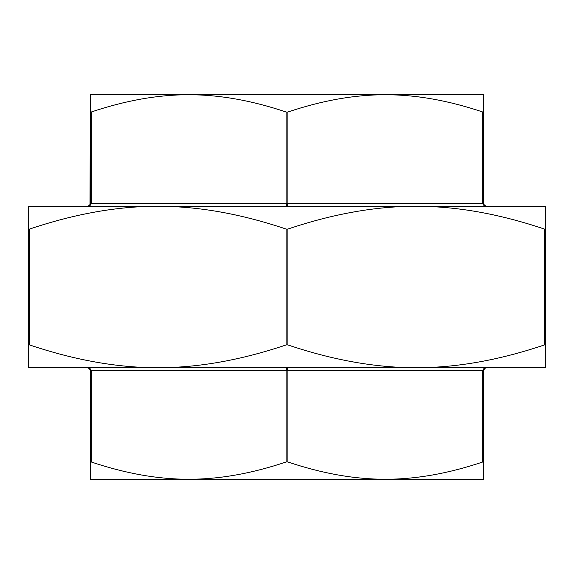 <?xml version="1.0" encoding="UTF-8"?>
<svg xmlns="http://www.w3.org/2000/svg" width="574" height="574" viewBox="0 0 574 574"><rect width="100%" height="100%" fill="white"/><g stroke="black" fill="none" stroke-linecap="round" stroke-linejoin="round"><path stroke-width="0.86" d="M545.3 344.938L545.3 367.719L28.7 367.719L28.7 344.938L29.583 344.938C74.828 360.178 117.591 367.769 157.85 367.719C198.109 367.769 240.872 360.178 286.117 344.938L287.883 344.938C333.128 360.178 375.891 367.769 416.15 367.719C456.409 367.769 499.172 360.178 544.417 344.938L545.3 344.938L545.3 229.062L544.417 229.062C499.172 213.822 456.409 206.231 416.15 206.281C375.891 206.231 333.128 213.822 287.883 229.062L286.117 229.062C240.872 213.822 198.109 206.231 157.85 206.281C117.591 206.231 74.828 213.822 29.583 229.062L28.7 229.062L28.7 344.938M28.7 229.062L28.7 206.281L545.3 206.281L545.3 229.062M89.982 204.753L90.34 112.016L90.34 203.347L89.566 205.327L87.406 206.281L90.082 205.442M90.34 112.016L90.34 94.746L188.667 94.746C158.115 94.696 125.634 100.45 91.223 112.016L90.34 112.016M90.391 205.176L91.223 203.347L90.34 203.347M286.117 112.016C251.706 100.45 219.225 94.696 188.667 94.746L385.333 94.746C354.775 94.696 322.294 100.45 287.883 112.016L286.117 112.016L286.117 203.347L287 206.281L287.883 203.347L287.883 112.016M482.777 112.016C448.366 100.45 415.885 94.696 385.333 94.746L483.66 94.746L483.66 112.016L482.777 112.016L482.777 203.347L483.609 205.176L486.594 206.281L484.427 205.32L483.66 203.347L483.66 112.016M484.434 205.334L485.195 205.93M287 367.719L286.117 370.653L287.883 370.653L287 367.719M286.117 461.984L287.883 461.984C322.294 473.55 354.775 479.304 385.333 479.254L188.667 479.254C219.225 479.304 251.706 473.55 286.117 461.984L286.117 370.653L91.223 370.653L90.104 368.58L87.406 367.719L89.357 368.458L90.34 370.653L90.34 461.984L91.223 461.984C125.634 473.55 158.115 479.304 188.667 479.254L107.79 479.254M188.667 479.254L90.34 479.254L90.34 461.984M89.982 369.247L89.702 368.824M87.442 367.719L89.357 368.458M484.643 368.465L486.594 367.719L483.609 368.824L482.777 370.653L483.66 370.653L484.643 368.465L486.171 367.747M483.66 461.984L483.66 479.254L385.333 479.254C415.885 479.304 448.366 473.55 482.777 461.984L483.66 461.984L483.66 370.653M107.79 94.746L188.667 94.746M385.333 94.746L466.21 94.746M466.21 479.254L385.333 479.254M157.85 206.281L37.504 206.281M40.438 367.719L157.85 367.719M416.15 367.719L533.562 367.719M29.583 344.938L29.583 229.062M286.117 229.062L286.117 344.938M287.883 344.938L287.883 229.062M544.417 229.062L544.417 344.938M483.66 203.347L91.223 203.347L91.223 112.016M287.883 461.984L287.883 370.653L482.777 370.653L482.777 461.984M91.223 461.984L91.223 370.653L90.312 370.266M89.566 205.327L87.406 206.281M484.427 205.32L486.594 206.281M89.566 368.666L87.406 367.719"/></g></svg>
